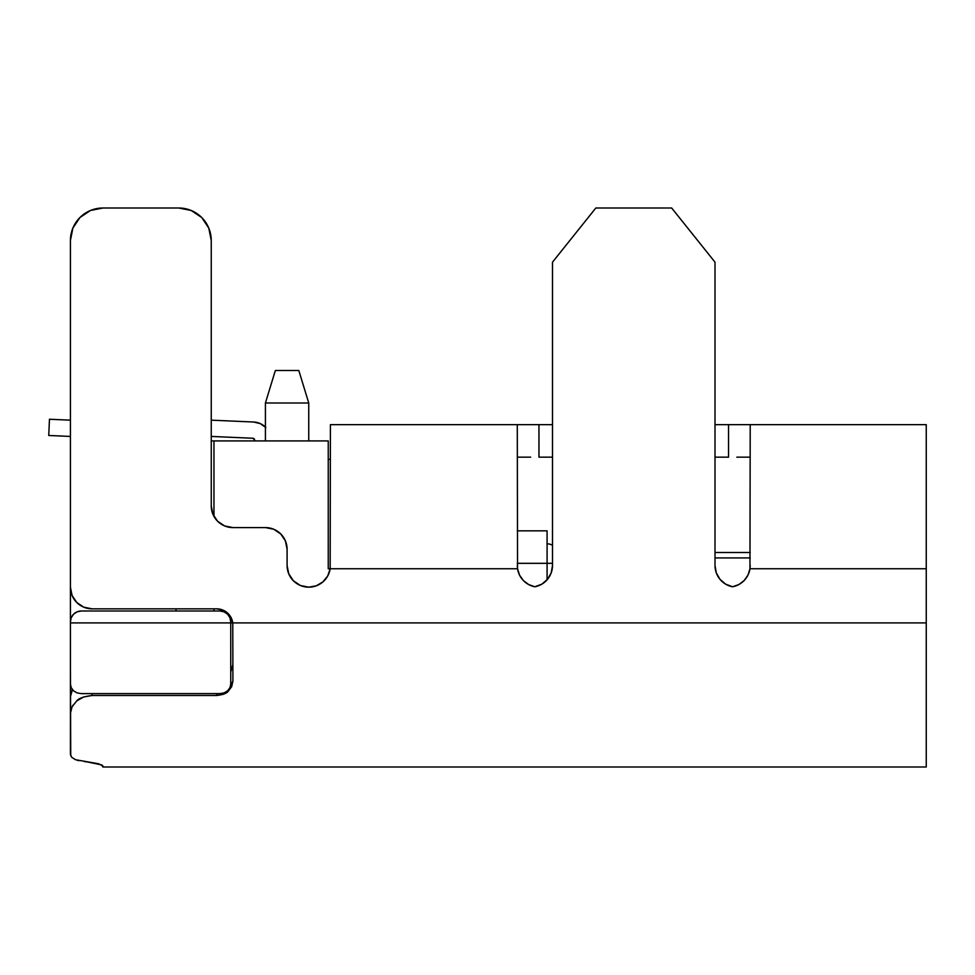 <?xml version="1.0" encoding="UTF-8"?>
<svg xmlns="http://www.w3.org/2000/svg" width="975" height="975" viewBox="0 0 975 975"><rect width="100%" height="100%" fill="white"/><g stroke="black" fill="none" stroke-linecap="round" stroke-linejoin="round"><path stroke-width="1.46" d="M308.746 403.004L298.813 370.5L275.352 370.5L265.419 403.004L308.746 403.004L265.419 403.004L265.419 440.919L265.419 403.004L275.352 370.5L298.813 370.5L308.746 403.004L308.746 440.919L308.746 403.004M211.246 440.919L213.964 440.919L213.964 516.409L213.964 440.919L328.246 440.919L211.246 440.919M213.964 608.839L213.964 610.996L213.964 608.839M71.236 617.687L73.588 614.177L71.236 617.687L70.419 621.831L70.419 440.919L70.419 622.915L230.746 622.915L230.746 621.831L230.746 622.915L232.769 622.915L230.746 622.915L230.746 683.975L230.746 622.915L70.419 622.915L70.419 683.975L71.236 687.704L73.576 690.836L77.086 692.896L81.254 693.615L219.911 693.615L81.254 693.615M736.832 424.661L728.544 424.661L728.544 457.165L715.004 457.165L728.544 457.165L728.544 424.661L715.004 424.661L750.214 424.661L749.958 568.754L926.25 568.754L926.25 424.661L750.214 424.661L926.25 424.661L926.25 568.754L749.958 568.754L747.971 575.092L744.157 580.527L738.867 584.549L732.603 586.779L725.632 584.147L719.977 579.308L716.284 572.837L715.004 565.5L715.004 262.165L671.665 208.004L595.835 208.004L552.496 262.165L552.496 565.5L551.216 572.837L547.523 579.308L541.868 584.147L534.897 586.779L528.633 584.549L523.343 580.527L519.529 575.092L517.542 568.754L328.246 568.754L328.246 440.919L328.246 568.754L330.172 568.754L327.71 575.993L322.871 581.929L316.278 585.817L308.746 587.169L300.458 585.512L293.426 580.82L288.734 573.788L287.089 565.5L287.089 549.254L285.431 540.954L280.739 533.934L273.707 529.23L265.419 527.585L232.915 527.585L224.628 525.939L217.596 521.235L212.903 514.203L211.246 505.915L211.246 240.496L208.772 228.065L201.728 217.522L191.185 210.478L178.754 208.004L102.911 208.004L90.48 210.478L79.938 217.522L72.893 228.065L70.419 240.496L70.419 587.169L72.065 595.457L76.757 602.489L83.789 607.181L92.089 608.839L216.669 608.839L222.385 609.875L227.358 612.848L230.978 617.394L232.769 622.915L926.25 622.915L926.25 766.996L102.911 766.996L926.25 766.996L926.25 568.754L926.25 622.915L232.769 622.915L232.915 681.001L231.684 686.644L228.174 691.336L222.909 694.419L216.669 695.504L92.089 695.504L83.777 696.93L76.745 700.928L72.052 706.753L70.419 713.395L70.419 754.236L71.723 757.343L75.672 759.744L98.39 763.717L102.911 765.948L101.68 764.888M71.212 692.25L72.418 689.618L70.419 696.772L70.419 666.412L70.736 755.844M750.214 557.919L715.004 557.919L750.214 557.919M176.036 610.996L176.036 608.839L176.036 610.996M77.11 611.825L81.254 610.996L77.11 611.825L73.588 614.177M330.415 459.335L328.246 459.335L330.415 459.335M219.911 693.615L224.067 692.896L227.577 690.836L229.929 687.716L230.746 684.084M81.254 610.996L219.911 610.996A10.835 10.835 0 0 1 230.746 621.831L229.929 617.687L227.577 614.177L224.067 611.825L219.911 610.996L81.254 610.996A10.835 10.835 0 0 0 70.419 621.831L70.419 684.084M328.246 568.754L328.246 547.402M547.085 579.832L547.085 530.839L517.286 530.839L547.085 530.839L547.085 579.832M517.286 563.331L552.496 563.331L517.286 563.331M260.276 423.601L265.846 427.55L260.276 423.601L265.846 427.55L260.276 423.601L265.846 427.55L260.276 423.601L265.846 427.55L260.276 423.601L265.846 427.55L260.276 423.601L265.846 427.55L260.276 423.601L265.846 427.55L260.276 423.601L265.846 427.55L260.276 423.601L265.846 427.55L260.276 423.601L265.846 427.55L260.276 423.601L265.846 427.55L260.276 423.601L265.846 427.55L260.276 423.601L253.646 422.017A17.977 17.977 0 0 1 265.419 427.111M252.939 438.25L211.246 436.434L252.939 438.25L254.109 438.787L254.585 440.919L254.585 439.969A1.718 1.718 0 0 0 252.939 438.25L254.585 439.969M70.419 420.164L49.457 419.25L48.75 435.484L70.419 436.434L48.75 435.484L49.457 419.25L70.419 420.164M253.646 422.017L211.246 420.164L253.646 422.017M750.214 552.496L715.004 552.496L750.214 552.496M547.085 543.831A10.835 10.835 0 0 1 552.496 545.281A10.835 10.835 0 0 0 547.085 543.831M307.32 587.121L308.746 587.169A21.669 21.669 0 0 0 330.172 568.754L330.415 424.661L517.286 424.661L330.415 424.661L330.172 568.754L517.542 568.754L517.286 424.661L552.496 424.661L538.956 424.661L538.956 457.165L552.496 457.165L538.956 457.165L538.956 424.661L530.668 424.661M530.668 457.165L517.286 457.165M750.214 457.165L736.832 457.165M716.284 572.837L715.004 565.5L715.004 262.165L671.665 208.004L595.835 208.004L552.496 262.165L552.496 565.5A21.669 21.669 0 0 1 534.897 586.779A21.669 21.669 0 0 1 517.542 568.754L517.286 424.661M300.458 585.512L293.426 580.82M288.734 573.788L287.089 565.5L287.089 549.254A21.669 21.669 0 0 0 265.419 527.585L232.915 527.585L224.628 525.939L217.596 521.235M76.611 701.037L76.745 700.928C78.597 698.344 83.716 696.54 92.089 695.504L216.669 695.504L216.669 693.615L216.669 695.504C222.946 694.724 226.773 693.335 228.174 691.336L232.915 681.001L232.769 622.915A16.246 16.246 0 0 0 216.669 608.839L92.089 608.839A21.669 21.669 0 0 1 70.419 587.169L70.419 240.496A32.504 32.504 0 0 1 102.911 208.004L178.754 208.004A32.504 32.504 0 0 1 211.246 240.496L211.246 505.915A21.669 21.669 0 0 0 232.915 527.585M102.911 765.948L102.911 766.996L101.753 764.924L102.911 765.948M750.214 424.661L749.958 568.754A21.669 21.669 0 0 1 732.603 586.779A21.669 21.669 0 0 1 715.004 565.5M92.089 695.504L92.089 693.615L92.089 695.504M307.418 766.984L314.169 766.996M70.419 696.638L70.419 713.249M71.333 708.423L72.918 705.242M98.39 763.717L86.665 761.816L101.753 764.924M308.746 587.169A21.669 21.669 0 0 1 287.089 565.5M517.286 565.5L517.542 568.754L517.286 565.5M750.214 565.5L749.958 568.754L750.214 565.5M230.746 671.946L232.915 664.487M77.208 760.268L78.792 760.683M84.484 761.621L86.044 761.767M74.734 759.354L75.355 759.622"/></g></svg>

